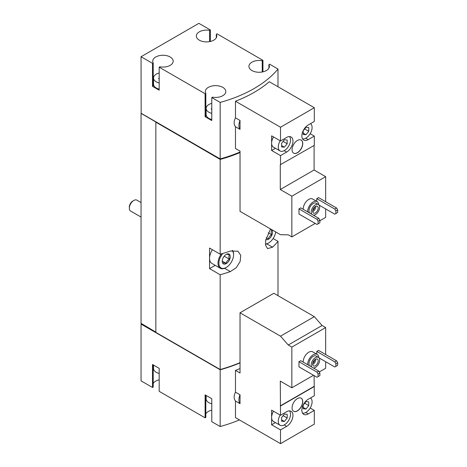 <?xml version="1.0" encoding="UTF-8"?>
<svg xmlns="http://www.w3.org/2000/svg" width="467" height="467" viewBox="0 0 467 467"><rect width="100%" height="100%" fill="white"/><g stroke="black" fill="none" stroke-linecap="round" stroke-linejoin="round"><path stroke-width="0.7" d="M153.526 365.071L153.526 368.463A9.439 5.446 0 0 0 156.287 372.316A9.439 5.446 0 0 0 159.177 373.454M206.128 395.438L206.128 398.836A9.439 5.446 0 0 0 208.889 402.688A9.439 5.446 0 0 0 211.779 403.827M303.2 362.112A7.863 4.542 -60 0 1 306.521 354.05A7.863 4.542 -60 0 1 312.686 351.832L317.134 354.395A7.863 4.542 -60 0 1 318.751 357.559M298.968 361.721L298.968 366.858L316.988 377.26L319.877 375.591L319.877 373.022L318.763 371.096L300.748 360.693L298.968 361.721L316.988 372.123L318.763 371.096M319.265 371.96L325.662 368.27L325.662 361.721M325.662 354.529L325.662 327.565L322.067 325.487L314.314 316.649L273.837 293.276L240.026 312.797L240.026 373.022L235.473 370.395L235.473 392.14C233.698 395.777 233.698 398.742 235.473 401.036L235.473 417.65L280.509 443.65L280.509 429.909L271.613 424.772L275.419 422.577M273.516 411.234A8.651 4.997 120 0 0 271.613 417.451L271.613 410.131L280.509 415.268L280.288 381.113L291.852 387.791L291.852 347.08L325.662 327.565M291.852 387.791L313.538 375.27M319.072 357.92L334.781 366.986L335.89 366.344L335.89 363.775L334.781 361.849L316.766 351.447L316.766 354.184M316.766 351.447L318.541 350.419L336.561 360.822L337.67 362.748L335.89 363.775M220.167 369.771L220.167 426.534L211.779 421.689L211.779 398.707L205.106 394.854L205.106 417.837L159.177 391.323L159.177 368.335L152.505 364.482L152.505 387.47L141.052 380.856L141.052 324.098L220.167 369.771A122.675 70.826 0 0 0 240.026 362.9M220.167 426.534A122.675 70.826 0 0 0 239.408 419.921M240.026 368.545A122.675 70.826 180 0 1 235.473 370.395M303.2 209.298A7.863 4.542 -60 0 1 306.521 201.236A7.863 4.542 -60 0 1 312.686 199.018L317.134 201.586A7.863 4.542 -60 0 1 318.751 204.744M298.968 208.907L298.968 214.044L316.988 224.446L319.877 222.777L319.877 220.208L318.763 218.282L300.748 207.879L298.968 208.907L316.988 219.309L318.763 218.282M319.877 220.722L325.662 217.383L325.662 208.907M325.662 201.715L325.662 176.678L314.093 170L314.093 145.47M280.509 140.976L271.613 135.839L271.613 150.479L280.509 155.616L286.627 152.084A8.966 5.178 -60 0 0 292.482 144.186A8.966 5.178 -60 0 0 291.11 137A8.966 5.178 -60 0 0 286.627 137.444L280.509 140.976L280.509 127.234L235.473 101.234L235.473 117.847L240.026 120.474L240.026 129.371L235.473 126.744L235.473 148.494L240.026 151.121L240.026 211.347L280.509 234.72L288.262 234.831L291.852 236.903L291.852 196.193L325.662 176.678M291.852 236.903L315.207 223.419M319.072 205.106L334.781 214.172L335.89 213.53L335.89 210.961L334.781 209.035L316.766 198.633L316.766 201.37M316.766 198.633L318.541 197.605L336.561 208.008L337.67 209.934L335.89 210.961M291.852 196.193L280.288 189.514L280.288 164.734L314.314 145.342L314.314 136.095L310.187 133.714M314.314 136.095L308.202 139.627A8.966 5.178 -60 0 1 303.719 140.071A8.966 5.178 -60 0 1 302.342 132.891A8.966 5.178 -60 0 1 308.202 124.987L314.314 121.455L314.314 107.719L269.284 81.719A122.675 70.826 180 0 1 235.473 101.234M280.509 164.863L280.509 155.616M292.073 149.709A7.548 4.361 120 0 0 293.638 153.164A7.548 4.361 120 0 0 301.186 148.804A7.548 4.361 120 0 0 301.186 140.088A7.548 4.361 120 0 0 295.372 142.114A7.548 4.361 120 0 0 292.073 149.709M280.509 127.234L314.314 107.719M210.337 41.481L210.337 29.964L198.884 23.35L141.052 56.735L152.505 63.349L152.505 86.337L159.177 90.189L159.177 67.201L205.106 93.721L205.106 116.709L211.779 120.556L211.779 97.574L220.167 102.413L220.167 158.914A122.675 70.826 0 0 0 240.026 152.038M220.167 102.413A122.675 70.826 0 0 0 277.993 69.028L277.993 86.745M235.473 117.847C233.698 121.484 233.698 124.45 235.473 126.744M159.177 72.998A9.439 5.446 0 0 0 153.526 77.989A9.439 5.446 0 0 0 156.287 81.842A9.439 5.446 0 0 0 159.177 82.98M159.142 78.964L159.142 78.071A0.881 0.508 0 0 0 158.675 78.514A0.881 0.508 0 0 0 159.177 78.976M211.779 103.37A9.439 5.446 0 0 0 206.128 108.362A9.439 5.446 0 0 0 208.889 112.214A9.439 5.446 0 0 0 211.779 113.353M211.744 109.336L211.744 108.437A0.881 0.508 0 0 0 211.277 108.887A0.881 0.508 0 0 0 211.779 109.348M141.052 56.735L141.162 113.434L220.167 159.428L220.167 254.2L209.555 248.076L209.555 268.618L220.167 274.748L220.167 369.514A122.675 70.826 0 0 0 240.026 362.643M270.562 228.976L265.653 240.377L265.694 245.589L267.603 248.602L272.559 247.206A122.675 70.826 0 0 0 277.993 241.357L277.993 295.675M220.167 159.428A122.675 70.826 0 0 0 240.026 152.551M220.167 274.748A122.675 70.826 0 0 0 230.301 271.607L236.267 267.708L240.126 261.555L240.744 255.326L237.925 251.205L230.301 251.059A122.675 70.826 180 0 1 220.167 254.2M277.993 241.357L273.102 238.532M155.844 122.296L155.844 332.381L220.167 369.514M220.167 158.914L141.052 113.242L141.052 323.327L155.844 332.125M262.939 71.854L262.939 60.331L217.009 33.817L216.303 34.225L216.303 37.774M277.993 69.028L269.611 64.183L268.904 64.592L268.904 68.147M219.846 369.333L155.955 332.446M209.555 268.618L215.229 265.344M232.152 250.557A10.379 5.995 -60 0 1 233.576 254.754A10.379 5.995 -60 0 1 226.238 267.463L225.794 267.719A11.01 6.357 -60 0 1 220.29 268.268L211.837 263.388A11.01 6.357 -60 0 1 209.555 258.35A11.01 6.357 -60 0 1 212.421 249.728M262.939 60.331L262.232 60.739A10.221 5.902 0 0 0 248.934 66.367A10.221 5.902 0 0 0 259.156 72.268A10.221 5.902 0 0 0 269.377 66.367A10.221 5.902 0 0 0 268.904 64.592M210.337 29.964L209.63 30.373A10.221 5.902 0 0 0 196.333 36A10.221 5.902 0 0 0 206.554 41.902A10.221 5.902 0 0 0 216.776 36A10.221 5.902 0 0 0 216.303 34.225M159.177 67.201L159.883 66.799A10.221 5.902 0 0 0 173.181 61.165A10.221 5.902 0 0 0 162.96 55.264A10.221 5.902 0 0 0 152.738 61.165A10.221 5.902 0 0 0 153.211 62.946L152.505 63.349M211.779 97.574L212.485 97.165A10.221 5.902 0 0 0 225.783 91.538A10.221 5.902 0 0 0 215.561 85.636A10.221 5.902 0 0 0 205.34 91.538A10.221 5.902 0 0 0 205.813 93.312L205.106 93.721M219.846 158.733L219.846 159.119A122.675 70.826 0 0 0 240.026 152.084M155.955 122.231L219.846 159.119M141.495 323.841L141.052 324.098M211.779 410.172A10.221 5.902 0 0 0 205.813 413.879M205.813 395.257L205.813 417.434L205.106 417.837M159.177 379.805A10.221 5.902 0 0 0 153.211 383.512M153.211 364.89L153.211 387.061L152.505 387.47M209.63 30.373L209.63 41.627M152.505 86.337L153.211 85.928L153.211 62.946M153.526 81.883A10.221 5.902 0 0 0 153.211 82.379M153.526 77.989L153.526 84.153A9.439 5.446 0 0 0 156.287 88.006A9.439 5.446 0 0 0 159.177 89.144M205.106 116.709L205.813 116.301L205.813 93.312M206.128 112.255A10.221 5.902 0 0 0 205.813 112.745M206.128 108.362L206.128 114.526A9.439 5.446 0 0 0 208.889 118.379A9.439 5.446 0 0 0 211.779 119.517M262.232 60.739L262.232 72M240.026 120.474A10.221 5.902 120 0 0 240.026 129.371M280.288 189.514L314.093 170M271.613 150.479L275.419 148.284M273.516 136.942A8.651 4.997 120 0 0 271.613 143.159A8.651 4.997 120 0 0 273.405 147.117L280.077 150.969A8.651 4.997 120 0 0 288.308 146.661A8.651 4.997 120 0 0 289.452 136.58M318.097 223.804L318.097 221.235L316.988 219.309M318.097 221.235L319.877 220.208M334.781 209.035L336.561 208.008M335.89 213.53L337.67 212.503L337.67 209.934M311.781 214.254A5.978 3.45 -60 0 1 312.843 207.307A5.978 3.45 -60 0 1 318.418 204.505A5.978 3.45 -60 0 1 319.335 209.292A5.978 3.45 -60 0 1 315.429 214.557A5.978 3.45 -60 0 1 313.293 215.124M315.429 212.888A3.934 2.271 -60 0 1 313.462 213.086A3.934 2.271 -60 0 1 313.462 208.545A3.934 2.271 -60 0 1 317.397 206.274A3.934 2.271 -60 0 1 317.998 209.426A3.934 2.271 -60 0 1 315.429 212.888M309.557 212.97A5.978 3.45 -60 0 1 310.619 206.023A5.978 3.45 -60 0 1 316.194 203.221L318.418 204.505M307.648 211.866A7.863 4.542 -60 0 1 310.969 203.805A7.863 4.542 -60 0 1 317.134 201.586M293.585 153.129A7.548 4.361 120 0 0 301.075 148.739A7.548 4.361 120 0 0 301.133 140.059M280.188 140.789A8.651 4.997 120 0 0 278.285 147.012A8.651 4.997 120 0 0 280.077 150.969M287.182 143.731L287.182 140.024L284.403 139.773L281.619 143.235L281.619 146.942L284.403 147.187L287.182 143.731L283.113 141.378M302.528 138.851A8.651 4.997 120 0 0 308.833 135.623A8.651 4.997 120 0 0 312.09 127.491A8.651 4.997 120 0 0 310.502 123.662M308.757 131.274L308.757 127.567L305.978 127.316L303.194 130.778L303.194 134.484L305.978 134.73L308.757 131.274L304.688 128.921M303.194 133.124L305.978 134.73M281.619 145.581L284.403 147.187M315.745 206.309A3.934 2.271 -60 0 1 312.983 211.475A3.934 2.271 -60 0 1 312.668 211.639M314.659 207.039A3.164 1.827 -60 0 1 312.756 210.331M305.751 412.507L308.202 413.92A8.966 5.178 120 0 1 303.719 414.369A8.966 5.178 120 0 1 302.342 407.183A8.966 5.178 120 0 1 308.202 399.285L314.314 395.753L314.093 375.591M310.187 408.006L314.314 410.394L314.314 424.129L280.509 443.65M280.188 415.087A8.651 4.997 120 0 0 278.285 421.304A8.651 4.997 120 0 0 280.077 425.268L273.405 421.415A8.651 4.997 120 0 1 271.613 417.451L271.613 424.772M291.852 347.08L288.262 345.008L280.509 336.164L240.026 312.797M240.026 394.773A10.221 5.902 120 0 0 240.026 403.669L240.026 394.773L235.473 392.14M240.026 403.669L235.473 401.036M280.509 336.164L314.314 316.649M288.262 345.008L322.067 325.487M292.073 407.825A7.548 4.361 120 0 0 293.638 411.281A7.548 4.361 120 0 0 301.186 406.92A7.548 4.361 120 0 0 301.186 398.205A7.548 4.361 120 0 0 295.372 400.225A7.548 4.361 120 0 0 292.073 407.825M280.509 406.027L314.314 386.507M284.175 424.964L286.627 426.377A8.966 5.178 120 0 0 292.482 418.479A8.966 5.178 120 0 0 291.11 411.293A8.966 5.178 120 0 0 286.627 411.736L280.509 415.268M286.627 426.377L280.509 429.909M308.202 413.92L314.314 410.394M280.288 405.899L314.093 386.378M280.077 425.268A8.651 4.997 120 0 0 288.308 420.96A8.651 4.997 120 0 0 289.452 410.872M287.182 418.023L287.182 414.317L284.403 414.066L281.619 417.527L281.619 421.234L284.403 421.479L287.182 418.023L283.113 415.671M302.528 413.143A8.651 4.997 120 0 0 308.833 409.915A8.651 4.997 120 0 0 312.09 401.789A8.651 4.997 120 0 0 310.502 397.954M308.757 405.566L308.757 401.859L305.978 401.614L303.194 405.07L303.194 408.777L305.978 409.028L308.757 405.566L304.688 403.219M303.194 407.422L305.978 409.028M281.619 419.874L284.403 421.479M318.097 376.618L318.097 374.049L316.988 372.123M318.097 374.049L319.877 373.022M334.781 361.849L336.561 360.822M335.89 366.344L337.67 365.317L337.67 362.748M293.585 411.246A7.548 4.361 120 0 0 301.075 406.856A7.548 4.361 120 0 0 301.133 398.17M311.781 367.062A5.978 3.45 -60 0 1 312.843 360.121A5.978 3.45 -60 0 1 318.418 357.313A5.978 3.45 -60 0 1 319.335 362.106A5.978 3.45 -60 0 1 315.429 367.371A5.978 3.45 -60 0 1 313.293 367.938M315.429 365.702A3.934 2.271 -60 0 1 313.462 365.894A3.934 2.271 -60 0 1 313.462 361.359A3.934 2.271 -60 0 1 317.397 359.088A3.934 2.271 -60 0 1 317.998 362.24A3.934 2.271 -60 0 1 315.429 365.702M309.557 365.778A5.978 3.45 -60 0 1 310.619 358.837A5.978 3.45 -60 0 1 316.194 356.029L318.418 357.313M307.648 364.68A7.863 4.542 -60 0 1 310.969 356.619A7.863 4.542 -60 0 1 317.134 354.395M315.745 359.117A3.934 2.271 -60 0 1 312.983 364.289A3.934 2.271 -60 0 1 312.668 364.453M314.659 359.853A3.164 1.827 -60 0 1 312.756 363.145M141.052 217.073L130.632 211.055A6.293 3.631 -60 0 1 129.33 208.177L129.33 207.074A4.939 2.855 -60 0 1 132.821 201.026L133.778 200.471A6.293 3.631 -60 0 1 136.924 200.162L141.052 202.544M129.33 208.177A6.293 3.631 -60 0 1 133.778 200.471M226.238 263.616A5.662 3.269 -60 0 1 222.234 261.304A5.662 3.269 -60 0 1 226.238 254.369A5.662 3.269 -60 0 1 230.243 256.681A5.662 3.269 -60 0 1 226.238 263.616M226.086 254.457C226.518 254.165 227.633 254.264 229.425 254.754C228.754 255.846 228.754 257.329 229.425 259.203C227.645 260.189 226.536 261.573 226.086 263.353C224.312 262.863 223.197 262.763 222.753 263.055M225.794 267.719L226.238 267.463A10.379 5.995 -60 0 1 219.111 265.128A10.379 5.995 -60 0 1 222.841 253.441M220.29 268.268A11.01 6.357 -60 0 1 221.393 253.855M232.619 250.47A11.01 6.357 -60 0 1 233.576 254.241L233.576 254.754M270.235 229.425A5.662 3.269 -60 0 1 272.401 233.366A5.662 3.269 -60 0 1 268.496 239.215A5.662 3.269 -60 0 1 265.805 239.565M271.683 230.354C271.012 231.451 271.012 232.934 271.683 234.802C269.908 235.788 268.794 237.172 268.35 238.952L266.254 237.744M275.717 231.953A10.379 5.995 -60 0 1 268.496 243.068A10.379 5.995 -60 0 1 265.449 244.06M268.052 243.325L268.496 243.068L268.052 243.325A11.01 6.357 -60 0 1 265.472 244.305M268.21 232.799L271.683 234.802M224.201 256.185L229.425 259.203M222.274 261.152L226.086 263.353M230.301 271.607L224.586 268.309M272.559 247.206L266.85 243.914M308.202 139.627L305.751 138.214M286.627 152.084L284.175 150.672"/></g></svg>
